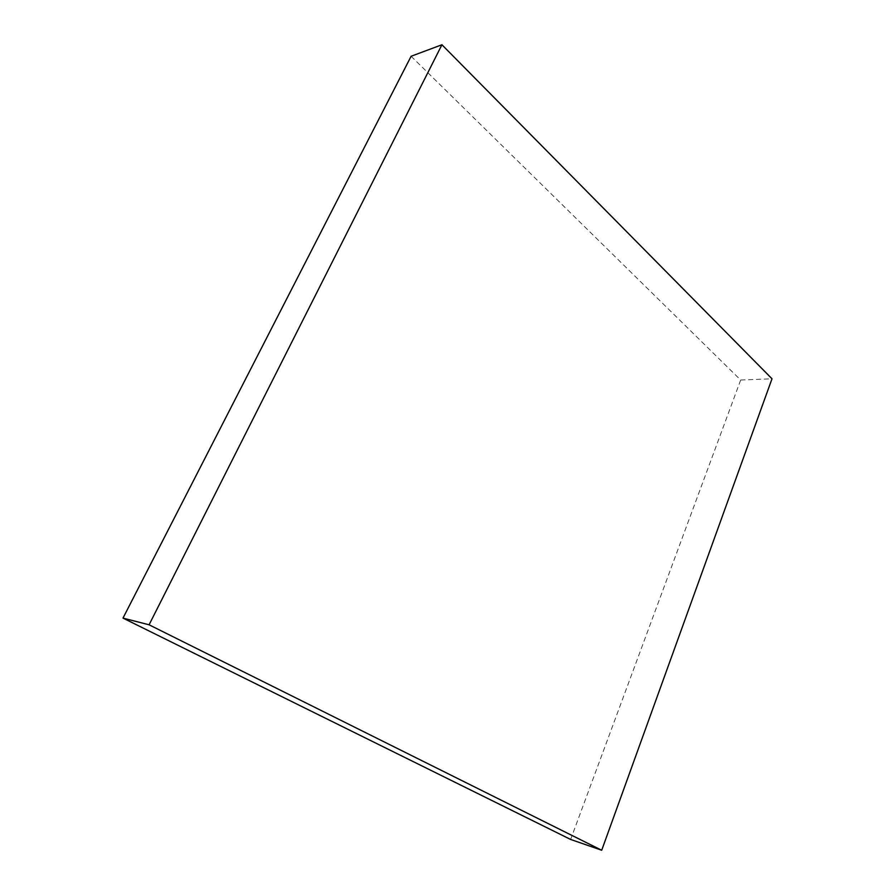 <?xml version="1.0" encoding="UTF-8"?>
<svg xmlns="http://www.w3.org/2000/svg" width="895" height="895" viewBox="0 0 895 895"><rect width="100%" height="100%" fill="white"/><g stroke="black" fill="none" stroke-linecap="round" stroke-linejoin="round"><path stroke-width="0.67" stroke-dasharray="4.47 3.36" d="M411.107 56.262L740.668 380.028L570.641 839.454M740.668 380.028L772.005 378.786"/><path stroke-width="1.34" d="M772.005 378.786L601.708 850.25L149.085 624.799L441.929 44.75L772.005 378.786M149.085 624.799L122.995 618.098L570.641 839.454L601.708 850.25M122.995 618.098L411.107 56.262L441.929 44.75"/></g></svg>
